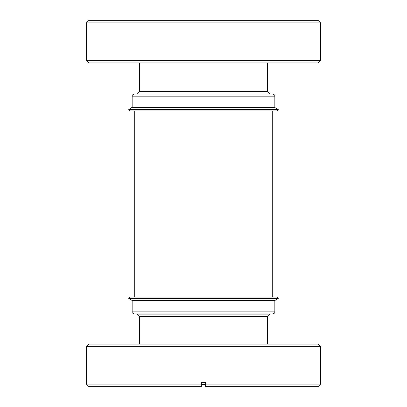 <?xml version="1.0" encoding="UTF-8"?>
<svg xmlns="http://www.w3.org/2000/svg" width="407" height="407" viewBox="0 0 407 407"><rect width="100%" height="100%" fill="white"/><g stroke="black" fill="none" stroke-linecap="round" stroke-linejoin="round"><path stroke-width="0.61" d="M88.924 62.943L86.37 60.389L86.37 22.904L320.63 22.904L320.63 60.389L318.076 62.943L88.924 62.943M86.37 22.904L88.924 20.35L318.076 20.35L320.63 22.904M86.37 60.389L320.63 60.389M86.37 346.611L320.63 346.611L318.076 344.057L88.924 344.057L86.37 346.611L86.37 384.096L201.368 384.096L201.368 386.65L88.924 386.65L86.37 384.096M201.368 382.392L201.368 386.65L201.368 384.437L205.632 384.437L205.632 386.65L205.632 382.392L201.368 382.392M320.63 384.096L205.632 384.096L205.632 386.65L318.076 386.65L320.63 384.096L320.63 346.611M132.158 96.164L274.842 96.164C274.41 95.63 275.788 95.228 272.715 94.037L134.285 94.037C131.268 95.172 132.57 95.62 132.158 96.164L132.158 107.29L128.77 109.488L278.23 109.488L275.056 107.657L131.954 107.657M278.23 109.488L277.376 110.963L129.624 110.963L128.77 109.488M139.611 344.057L139.611 316.809L136.635 313.985L266.982 313.985M272.715 313.985C275.692 312.886 274.46 312.367 274.842 311.859L132.158 311.859C132.621 312.245 131.013 312.551 134.285 313.985L265.685 313.985M141.315 313.985L137.785 313.985M274.45 298.534L278.23 298.534L275.056 300.366L131.944 300.366L128.77 298.534L274.45 298.534M128.77 298.534L129.624 297.059L277.376 297.059L278.23 298.534M267.389 62.943L267.389 91.209L139.611 91.209L136.635 94.037M267.389 91.209L267.521 91.519L139.484 91.519M267.521 91.519L270.07 93.92L136.935 93.92M274.842 96.164L274.842 107.29L132.158 107.29M139.611 316.809L267.389 316.809L270.365 313.985M139.479 316.498L267.521 316.498M136.93 314.102L270.07 314.102M132.158 311.859L132.158 300.732L274.842 300.732L275.056 300.366M272.715 110.963L272.715 297.059M267.389 344.057L267.389 316.809M274.842 311.859L274.842 300.732M132.158 300.732L131.944 300.366M139.611 62.943L139.611 91.209M274.842 107.29L275.056 107.657M270.07 93.92L270.365 94.037M134.285 110.963L134.285 297.059"/></g></svg>
